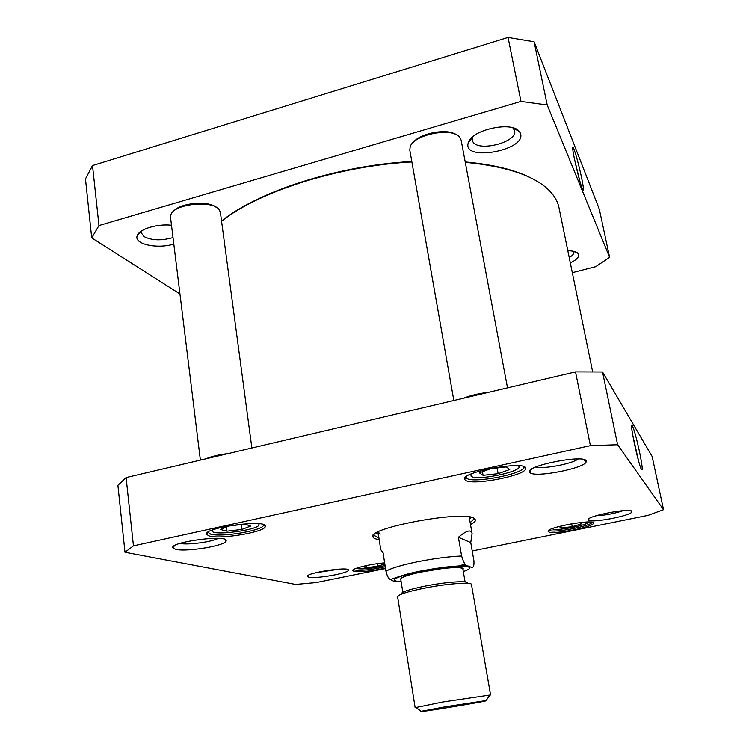 <?xml version="1.0" encoding="UTF-8"?>
<svg xmlns="http://www.w3.org/2000/svg" width="749" height="749" viewBox="0 0 749 749"><rect width="100%" height="100%" fill="white"/><g stroke="black" fill="none" stroke-linecap="round" stroke-linejoin="round"><path stroke-width="1.12" d="M531.79 178.393C515.621 170.004 493.432 164.518 465.213 161.943M411.8 161.484C338.117 165.426 258.059 191.444 221.545 221.049M221.573 221.217C258.471 191.744 338.333 165.932 411.875 161.934M465.279 162.327C508.037 166.521 536.527 176.446 550.73 192.109C555.121 197.015 557.865 202.183 558.969 207.623L592.674 371.85M461.618 556.001L458.397 537.276C466.59 530.395 471.149 529.178 472.085 533.634L470.747 542.585L473.883 560.608C474.697 571.524 470.026 566.001 467.61 565.926C465.663 566.141 463.659 562.836 461.618 556.001C448.745 556.573 434.008 558.501 417.39 561.787C401.183 565.158 390.716 568.322 385.969 571.281C386.971 575.438 388.197 578.013 389.639 579.005C393.056 581.346 396.202 582.254 399.067 581.748M378.039 532.267L380.754 549.654L383.076 552.799L385.969 571.281M415.105 707.459L397.597 596.71C398.262 594.547 407.147 591.71 424.252 588.19C446.863 583.658 471.879 581.776 471.458 584.482L490.567 694.96L442.874 702L416.06 707.496M489.677 695.306L490.567 694.96M470.747 542.585L458.397 537.276M465.092 581.954L462.845 568.903C461.946 567.302 455.139 567.19 442.416 568.557L419.964 572.273C407.475 575.073 401.061 577.385 400.734 579.192L402.812 592.262M444.972 706.859L421.125 711.316C411.941 713.806 495.623 699.95 486.12 700.558L444.972 706.859M384.827 563.96L377.505 566.281L366.561 567.667L362.919 566.712L366.682 565.514M382.13 563.117L384.808 563.875M483.077 475.343L479.36 472.844L491.016 468.602L506.361 466.945L509.76 469.529L498.132 473.696L483.077 475.343L482.431 471.73M579.52 522.605L581.28 523.944L572.227 526.669L561.31 528.017L559.297 526.659L563.463 525.395M220.412 529.477L229.185 525.957L244.548 524.197L250.831 525.976L242.002 529.44L226.938 531.181L220.412 529.477M385.538 568.528L316.19 582.582L295.583 584.435L124.989 552.266L133.453 545.862L590.399 445.655L617.607 444.747L663.53 509.704L648.091 515.34L472.207 550.974M530.058 472.685C535.179 478.171 587.169 467.797 586.139 461.431C587.731 453.651 525.049 465.55 529.599 472.104L530.058 472.685M308.85 577.198C315.919 579.043 349.09 573.172 348.369 570.195C349.727 566.169 305.058 573.013 307.446 576.487L308.85 577.198M465.475 480.324C472.619 485.904 526.762 475.343 525.723 468.5C527.605 459.952 459.746 472.113 464.623 479.426L465.475 480.324M384.658 562.892C370.624 563.885 351.094 568.706 352.639 570.729L353.846 571.403C360.915 572.236 371.457 571.131 385.463 568.07M470.494 524.525C473.78 522.849 475.465 521.36 475.559 520.049L474.061 518.186C462.77 510.116 365.69 528.345 372.955 537.033C373.461 538.241 375.539 539.111 379.191 539.636M548.53 531.818C552.247 534.992 594.229 526.959 593.33 523.205C594.566 518.589 545.216 527.642 548.193 531.462L548.53 531.818M209.486 536.069C221.461 539.533 266.035 531.79 265.258 526.378C267.59 518.888 202.623 527.708 206.555 534.411L209.486 536.069M588.602 520.096C591.429 523.439 632.783 515.406 631.903 511.651C633.036 507.11 585.456 516.108 588.396 519.843L588.602 520.096M175.79 549.363C187.138 552.172 226.844 545.403 226.142 540.769C228.276 534.271 169.405 542.004 172.804 547.837L175.79 549.363M663.53 509.704L652.154 456.487L602.533 372L575.522 371.897L126.104 477.581L117.902 485.324L124.989 552.266M497.083 467.947L498.132 473.696M226.423 527.071L226.938 531.181M241.365 524.562L242.002 529.44M560.954 526.163L561.31 528.017M571.656 523.757L572.227 526.669M366.252 565.654L366.561 567.667M377.103 563.725L377.505 566.281M632.643 434.598L638.682 461.356M639.477 451.656C636.35 437.416 633.897 428.671 632.128 425.413C629.169 420.966 638.129 463.659 641.378 469.398C642.932 471.458 642.296 465.541 639.477 451.656M617.607 444.747L602.533 372M578.219 458.968C572.199 463.874 543.297 469.323 535.966 466.964M218.287 538.372C211.574 542.023 187.447 545.225 179.938 543.428M339.634 569.109L315.516 572.807M623.224 510.631C614.367 513.617 605.286 515.331 595.97 515.771M523.617 466.58L523.757 467.179C524.815 473.686 473.508 483.704 466.786 478.377L465.915 476.907M263.423 524.656L263.479 525.049C264.266 530.208 222.022 537.539 210.722 534.224L207.913 532.23M385.258 566.74C371.85 569.736 361.692 570.832 354.764 570.026L353.668 569.465M591.86 522.278C592.29 525.901 552.949 533.391 549.494 530.376L549.204 530.095M473.621 517.98L473.948 518.926L470.175 522.699M378.9 537.81L374.116 535.46L374.116 534.458M590.399 445.655L575.522 371.897M133.453 545.862L126.104 477.581M469.576 519.282L471.149 517.241M376.223 532.951L378.367 534.383M378.03 531.968L380.314 534.121M453.838 400.518L409.806 150.156L410.162 146.87C413.392 134.577 452.227 126.881 459.624 137.123L461.112 140.063L507.513 387.888M455.607 134.361C446.264 128.126 419.365 133.444 412.924 142.778M488.601 392.336C479.22 393.384 470.887 395.341 463.603 398.215M200.376 460.111L170.519 217.219L170.969 214.523C174.536 203.625 213.212 199.917 219.279 209.804L220.384 212.332L251.87 448.005M215.965 207.136C207.829 200.329 179.891 202.998 173.553 211.265M228.183 453.576C218.942 454.652 211.49 456.403 205.835 458.828M609.602 257.328L599.34 209.289L534.093 41.766L508.056 37.45L92.511 165.557L85.47 178.917L91.715 237.882L98.971 225.543L520.958 101.415L547.191 104.972L609.602 257.328L595.773 266.663L572.32 272.664M179.957 293.964L91.715 237.882M171.502 225.234C157.496 223.661 139.894 228.866 137.451 235.214C132.779 243.893 156.541 249.389 173.824 244.09M570.317 262.899C576.683 259.828 579.389 256.898 578.443 254.108L577.956 253.387C576.309 251.673 572.938 250.803 567.817 250.756M520.19 132.835L519.094 131.244C511.408 121.001 471.486 129.914 468.387 142.479C461 162.683 528.625 150.146 520.19 132.835M574.24 158.095L579.632 180.35M581.486 177.251C578.865 164.705 574.314 148.48 573.116 147.525C570.485 143.874 579.904 184.937 582.778 189.684C583.977 191.463 583.546 187.316 581.486 177.251M534.093 41.766L547.191 104.972M512.84 127.826L514.638 130.738C517.84 142.17 477.89 152.431 472.797 141.589L472.254 140.129L472.806 136.702M173.019 237.564C161.335 240.869 151.635 240.523 143.92 236.525L141.392 232.986L141.814 230.776M573.687 251.318L573.912 251.926C574.165 253.696 572.601 255.568 569.212 257.544M508.056 37.45L520.958 101.415M92.511 165.557L98.971 225.543M457.733 566.235L465.11 564.109M401.389 594.135C400.593 592.234 408.458 589.566 425.001 586.13C446.367 581.833 469.576 580.335 467.039 583.265M401.146 581.823C387.86 580.672 394.545 577.076 421.2 571.047C454.109 564.259 482.983 564.971 463.294 571.534M462.938 569.427C466.271 566.197 443.839 567.311 423.035 571.581C406.791 575.035 399.386 577.751 400.809 579.717M385.052 565.42C375.137 568.285 357.161 570.008 356.842 568.098M517.877 465.7C527.68 470.241 477.722 481.476 471.112 476.317L470.943 474.098M588.237 522.006C589.369 525.199 552.528 531.93 552.453 528.56M258.33 523.72C266.316 529.206 206.462 537.426 212.65 529.946M469.192 517.11L472.085 533.634M467.601 565.926C462.161 565.617 453.969 566.113 443.034 567.396L421.004 570.963C398.674 575.241 390.126 580.718 389.639 579.005M419.964 572.273L442.416 568.557M486.12 700.558L489.949 694.913M421.125 711.316L415.676 707.206M631.632 426.162L632.128 425.413M531.631 469.183L529.599 472.104M583.125 459.446L586.139 461.431M174.583 545.628L172.804 547.837M223.923 539.102L226.142 540.769M308.26 575.391L307.446 576.487M347.283 569.399L348.369 570.195M589.294 518.542L588.396 519.843M630.555 510.762L631.903 511.651M465.981 477.506L464.623 479.426M523.757 467.179L525.723 468.5M207.96 532.633L206.555 534.411M263.479 525.049L265.258 526.378M353.472 569.586L352.639 570.729M549.092 530.17L548.193 531.462M592 522.315L593.33 523.205M374.116 535.46L372.955 537.033M473.948 518.926L475.559 520.049M373.948 534.608L374.041 535.189M473.827 518.074L473.93 518.654M572.742 148.152L573.116 147.525M514.245 128.781L514.142 128.238M471.879 138.181L471.776 137.629M472.516 137.395L468.387 142.479M513.365 128.332L519.094 131.244M141.767 230.889L137.451 235.214M574.689 251.58L577.956 253.387"/></g></svg>
